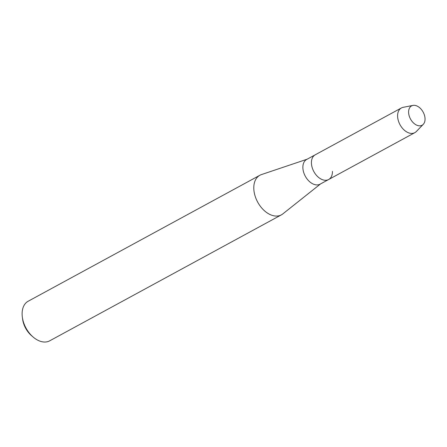 <?xml version="1.0" encoding="UTF-8"?>
<svg xmlns="http://www.w3.org/2000/svg" width="447" height="447" viewBox="0 0 447 447"><rect width="100%" height="100%" fill="white"/><g stroke="black" fill="none" stroke-linecap="round" stroke-linejoin="round"><path stroke-width="0.67" d="M424.65 115.929A11.007 7.208 61.5 0 0 414.268 105.313A11.007 7.208 61.5 0 0 409.005 115.214A11.007 7.208 61.5 0 0 419.387 125.83A11.007 7.208 61.5 0 0 424.65 115.929A11.007 7.208 61.5 0 0 412.95 105.408A11.007 7.208 61.5 0 0 409.005 115.214A11.007 7.208 61.5 0 0 415.358 124.428A11.007 7.208 61.5 0 0 423.253 124.35A11.007 7.208 61.5 0 0 424.65 115.929M412.95 105.408L403.155 107.33A14.058 9.203 61.5 0 0 401.389 107.962L306.664 159.462A14.058 9.203 61.5 0 0 303.39 171.357A14.058 9.203 61.5 0 0 320.097 184.164L328.646 179.521A14.058 9.203 61.5 0 0 332.439 171.38M315.213 154.818A14.058 9.203 61.5 0 0 311.939 166.709A14.058 9.203 61.5 0 0 328.646 179.521A14.058 9.203 61.5 0 1 311.939 166.709A14.058 9.203 61.5 0 1 315.213 154.818M307.128 159.21L261.422 174.587A22.529 14.751 61.5 0 0 259.875 175.263A22.529 14.751 61.5 0 0 254.622 194.322A22.529 14.751 61.5 0 0 281.398 214.851A22.529 14.751 61.5 0 0 282.806 213.917L320.56 183.913M259.875 175.263L28.189 301.228A22.529 14.751 61.5 0 0 22.35 317.236A22.529 14.751 61.5 0 0 22.942 320.287A22.529 14.751 61.5 0 0 33.106 337.016A22.529 14.751 61.5 0 0 49.718 340.815L281.398 214.851M22.35 317.236L22.629 319.281A18.668 12.22 61.5 0 0 23.121 321.806A18.668 12.22 61.5 0 0 31.541 335.669L33.106 337.016M401.389 107.962A14.058 9.203 61.5 0 0 398.115 119.857A14.058 9.203 61.5 0 0 414.822 132.664A14.058 9.203 61.5 0 0 416.313 131.53L423.253 124.35M414.822 132.664L328.646 179.521"/></g></svg>
